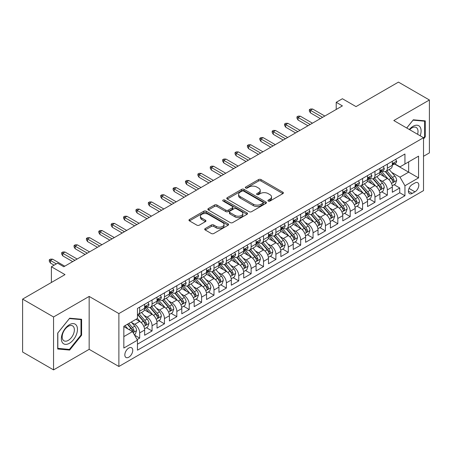 <?xml version="1.0" encoding="UTF-8"?>
<svg xmlns="http://www.w3.org/2000/svg" width="452" height="452" viewBox="0 0 452 452"><rect width="100%" height="100%" fill="white"/><g stroke="black" fill="none" stroke-linecap="round" stroke-linejoin="round"><path stroke-width="0.68" d="M268.262 201.067A1.203 0.695 0 0 0 269.963 201.067L282.879 193.614A1.718 0.994 0 0 0 283.381 192.908A1.718 0.994 0 0 0 282.879 192.207L261.002 179.574A1.718 0.994 0 0 0 258.567 179.574L245.656 187.032A1.203 0.695 0 0 0 245.3 187.523A1.203 0.695 0 0 0 245.656 188.015A1.203 0.695 0 0 0 247.357 188.015L249.029 187.049A5.503 3.175 0 0 1 256.804 187.049L258.629 188.105A5.503 3.175 0 0 1 260.239 190.348A5.503 3.175 0 0 1 258.629 192.592L256.956 193.558A1.203 0.695 0 0 0 256.606 194.049A1.203 0.695 0 0 0 256.956 194.541A1.203 0.695 0 0 0 258.663 194.541L260.329 193.575A5.503 3.175 0 0 1 268.109 193.575L269.934 194.631A5.503 3.175 0 0 1 271.545 196.874A5.503 3.175 0 0 1 269.934 199.123L268.262 200.083A1.203 0.695 0 0 0 267.912 200.575A1.203 0.695 0 0 0 268.262 201.067L268.262 200.083M128.792 357.193A5.605 3.237 120 0 0 132.453 352.255A5.605 3.237 120 0 0 131.588 347.769A5.605 3.237 120 0 0 128.792 348.046A5.605 3.237 120 0 0 125.131 352.984A5.605 3.237 120 0 0 125.989 357.476A5.605 3.237 120 0 0 128.792 357.193M205.208 228.559A1.718 0.994 0 0 0 204.705 229.26A1.718 0.994 0 0 0 205.208 229.966L211.344 233.509A1.718 0.994 0 0 0 213.779 233.509L228.119 225.226A1.718 0.994 0 0 0 228.622 224.525A1.718 0.994 0 0 0 228.119 223.825L206.242 211.191A1.718 0.994 0 0 0 203.807 211.191L189.467 219.474A1.718 0.994 0 0 0 188.964 220.175A1.718 0.994 0 0 0 189.467 220.875L196.88 225.158A1.718 0.994 0 0 0 199.309 225.158L205.451 221.616A1.718 0.994 0 0 0 205.954 220.909A1.718 0.994 0 0 0 205.451 220.209L201.773 218.084A4.599 2.655 0 0 1 200.428 216.209A4.599 2.655 0 0 1 203.264 213.756A4.599 2.655 0 0 1 208.276 214.333L222.678 222.65A4.599 2.655 0 0 1 224.028 224.525A4.599 2.655 0 0 1 221.186 226.977A4.599 2.655 0 0 1 216.175 226.401L213.779 225.017A1.718 0.994 0 0 0 211.344 225.017L205.208 228.559L205.208 229.966M423.518 156.29L429.4 152.895L429.4 99.988L398.444 82.111L356.029 106.604L342.407 98.739L336.215 102.31L342.407 105.887L63.777 266.753L57.585 263.177L51.392 266.753L51.392 282.483M53.556 316.976L53.556 369.889L89.163 349.328L89.163 296.422L53.556 316.976L22.6 299.105L65.015 274.618L51.392 266.753M89.163 296.422L118.882 313.581L423.518 137.702L423.518 190.608L118.882 366.487L118.882 313.581M429.4 99.988L393.799 120.543L423.518 137.702M249.148 211.683A1.718 0.994 0 0 0 251.578 211.683L265.923 203.4A1.718 0.994 0 0 0 266.426 202.699A1.718 0.994 0 0 0 265.923 201.999L244.046 189.365A1.718 0.994 0 0 0 241.611 189.365L227.271 197.648A1.718 0.994 0 0 0 226.763 198.349A1.718 0.994 0 0 0 227.271 199.049L249.148 211.683M223.554 201.326A1.203 0.695 0 0 1 224.78 201.496L224.78 200.066L247.024 212.909A1.718 0.994 0 0 1 247.526 213.615A1.718 0.994 0 0 1 247.024 214.316L232.678 222.593A1.718 0.994 0 0 1 230.249 222.593L208.366 209.965L208.366 208.558A1.718 0.994 0 0 0 207.863 209.259A1.718 0.994 0 0 0 208.366 209.965M208.366 208.558L214.508 205.016A1.718 0.994 0 0 1 216.937 205.016L225.808 210.14A1.718 0.994 0 0 0 228.243 210.14L232.311 207.79A1.718 0.994 0 0 0 232.82 207.084A1.718 0.994 0 0 0 232.311 206.383L223.073 201.05A1.203 0.695 0 0 1 222.723 200.558A1.203 0.695 0 0 1 223.463 199.92A1.203 0.695 0 0 1 224.78 200.066M53.556 369.889L22.6 352.012L22.6 299.105M137.114 339.588L139.685 338.107L134.549 335.141M131.622 322.513L134.736 324.304A7.006 4.045 60 0 1 139.685 332.887L144.64 330.028L144.64 335.248L152.07 330.954L146.437 327.706M144.007 315.36L147.115 317.157A7.006 4.045 60 0 1 152.07 325.739L157.025 322.875L157.025 328.096L164.455 323.807L158.821 320.553M156.392 308.213L159.499 310.01A7.006 4.045 60 0 1 164.455 318.587L169.41 315.728L169.41 320.948L176.839 316.654L171.201 313.406M168.777 301.06L171.884 302.857A7.006 4.045 60 0 1 176.839 311.439L181.789 308.58L181.789 313.795L189.218 309.507L183.585 306.253M181.156 293.913L184.269 295.71A7.006 4.045 60 0 1 189.218 304.286L194.174 301.427L194.174 306.648L201.603 302.36L195.97 299.105M193.541 286.766L196.648 288.557A7.006 4.045 60 0 1 201.603 297.139L206.558 294.28L206.558 299.495L213.988 295.207L208.355 291.952M205.926 279.613L209.033 281.41A7.006 4.045 60 0 1 213.988 289.986L218.943 287.127L218.943 292.348L226.373 288.06L220.734 284.805M218.31 272.466L221.418 274.262A7.006 4.045 60 0 1 226.373 282.839L231.322 279.98L231.322 285.201L238.758 280.907L233.119 277.658M230.695 265.313L233.803 267.109A7.006 4.045 60 0 1 238.758 275.692L243.707 272.827L243.707 278.048L251.137 273.759L245.504 270.505M243.074 258.165L246.187 259.962A7.006 4.045 60 0 1 251.137 268.539L256.092 265.68L256.092 270.901L263.522 266.612L257.889 263.358M255.459 251.018L258.567 252.809A7.006 4.045 60 0 1 263.522 261.392L268.477 258.533L268.477 263.748L275.906 259.459L270.273 256.205M267.844 243.865L270.951 245.662A7.006 4.045 60 0 1 275.906 254.239L280.861 251.38L280.861 256.6L288.291 252.312L282.653 249.058M280.229 236.718L283.336 238.509A7.006 4.045 60 0 1 288.291 247.091L293.241 244.233L293.241 249.453L300.67 245.159L295.037 241.91M292.608 229.565L295.721 231.362A7.006 4.045 60 0 1 300.67 239.944L305.625 237.08L305.625 242.3L313.055 238.012L307.422 234.757M304.993 222.418L308.106 224.215A7.006 4.045 60 0 1 313.055 232.791L318.01 229.932L318.01 235.153L325.44 230.865L319.807 227.61M317.377 215.271L320.485 217.062A7.006 4.045 60 0 1 325.44 225.644L330.395 222.785L330.395 228L337.825 223.712L332.192 220.457M329.762 208.118L332.87 209.914A7.006 4.045 60 0 1 337.825 218.491L342.774 215.632L342.774 220.853L350.21 216.564L344.571 213.31M342.147 200.97L345.255 202.762A7.006 4.045 60 0 1 350.21 211.344L355.159 208.485L355.159 213.706L362.589 209.412L356.956 206.163M354.526 193.818L357.639 195.614A7.006 4.045 60 0 1 362.589 204.197L367.544 201.332L367.544 206.553L374.974 202.264L369.34 199.01M366.911 186.67L370.018 188.467A7.006 4.045 60 0 1 374.974 197.044L379.929 194.185L379.929 199.405L387.358 195.111L387.358 189.897A7.006 4.045 -120 0 0 382.403 181.314L379.296 179.517M381.725 191.863L387.358 195.111M144.64 330.028A7.006 4.045 -120 0 0 139.685 321.445L135.973 319.304M157.025 322.875A7.006 4.045 -120 0 0 152.07 314.298L144.414 309.874M169.41 315.728A7.006 4.045 -120 0 0 164.455 307.145L156.793 302.727M181.789 308.58A7.006 4.045 -120 0 0 176.839 299.998L169.178 295.574M194.174 301.427A7.006 4.045 -120 0 0 189.218 292.851L181.563 288.427M206.558 294.28A7.006 4.045 -120 0 0 201.603 285.698L193.948 281.28M218.943 287.127A7.006 4.045 -120 0 0 213.988 278.551L206.332 274.127M231.322 279.98A7.006 4.045 -120 0 0 226.373 271.398L218.712 266.979M243.707 272.827A7.006 4.045 -120 0 0 238.758 264.25L231.096 259.827M256.092 265.68A7.006 4.045 -120 0 0 251.137 257.103L243.481 252.679M268.477 258.533A7.006 4.045 -120 0 0 263.522 249.95L255.866 245.532M280.861 251.38A7.006 4.045 -120 0 0 275.906 242.803L268.245 238.379M293.241 244.233A7.006 4.045 -120 0 0 288.291 235.65L280.63 231.232M305.625 237.08A7.006 4.045 -120 0 0 300.67 228.503L293.015 224.079M318.01 229.932A7.006 4.045 -120 0 0 313.055 221.35L305.399 216.932M330.395 222.785A7.006 4.045 -120 0 0 325.44 214.203L317.784 209.784M342.774 215.632A7.006 4.045 -120 0 0 337.825 207.056L330.163 202.632M355.159 208.485A7.006 4.045 -120 0 0 350.21 199.903L342.548 195.484M367.544 201.332A7.006 4.045 -120 0 0 362.589 192.755L354.933 188.331M379.929 194.185A7.006 4.045 -120 0 0 374.974 185.602L367.318 181.184M414.976 182.958L412.247 184.535A5.43 3.136 120 0 0 408.704 189.315A5.43 3.136 120 0 0 409.535 193.665A5.43 3.136 120 0 0 412.247 193.399L414.976 191.823A5.43 3.136 120 0 0 418.518 187.043A5.43 3.136 120 0 0 417.688 182.693A5.43 3.136 120 0 0 414.976 182.958M123.837 336.604L132.504 331.598L137.459 340.181L137.459 350.187L404.941 195.756L404.941 185.749L399.992 177.167L391.681 172.37M137.459 340.181L123.837 348.046L123.837 326.31L137.459 318.445L137.459 308.433L404.941 154.002L404.941 164.014L418.563 156.149L418.563 177.885L404.941 185.749M147.053 306.823L147.115 306.863A7.006 4.045 60 0 0 150.618 307.207L155.573 304.349A7.006 4.045 -120 0 0 157.025 301.139L157.025 297.139M159.437 299.676L159.499 299.71A7.006 4.045 60 0 0 163.002 300.06L167.958 297.201A7.006 4.045 -120 0 0 169.41 293.992L169.41 289.986M171.816 292.523L171.884 292.563A7.006 4.045 60 0 0 175.387 292.907L180.342 290.048A7.006 4.045 -120 0 0 181.789 286.845L181.789 282.839M184.201 285.376L184.269 285.415A7.006 4.045 60 0 0 187.772 285.76L192.721 282.901A7.006 4.045 -120 0 0 194.174 279.692L194.174 275.692M196.586 278.229L196.648 278.262A7.006 4.045 60 0 0 200.151 278.613L205.106 275.748A7.006 4.045 -120 0 0 206.558 272.545L206.558 268.539M208.971 271.076L209.033 271.115A7.006 4.045 60 0 0 212.536 271.46L217.491 268.601A7.006 4.045 -120 0 0 218.943 265.392L218.943 261.392M221.356 263.928L221.418 263.962A7.006 4.045 60 0 0 224.921 264.313L229.876 261.454A7.006 4.045 -120 0 0 231.322 258.245L231.322 254.239M233.735 256.776L233.803 256.815A7.006 4.045 60 0 0 237.306 257.16L242.255 254.301A7.006 4.045 -120 0 0 243.707 251.097L243.707 247.091M246.12 249.628L246.187 249.668A7.006 4.045 60 0 0 249.69 250.012L254.64 247.154A7.006 4.045 -120 0 0 256.092 243.944L256.092 239.944M258.504 242.475L258.567 242.515A7.006 4.045 60 0 0 262.07 242.86L267.025 240.001A7.006 4.045 -120 0 0 268.477 236.797L268.477 232.791M270.889 235.328L270.951 235.368A7.006 4.045 60 0 0 274.454 235.712L279.409 232.853A7.006 4.045 -120 0 0 280.861 229.644L280.861 225.644M283.268 228.181L283.336 228.215A7.006 4.045 60 0 0 286.839 228.565L291.794 225.706A7.006 4.045 -120 0 0 293.241 222.497L293.241 218.491M295.653 221.028L295.721 221.068A7.006 4.045 60 0 0 299.224 221.412L304.173 218.553A7.006 4.045 -120 0 0 305.625 215.35L305.625 211.344M308.038 213.881L308.106 213.915A7.006 4.045 60 0 0 311.603 214.265L316.558 211.406A7.006 4.045 -120 0 0 318.01 208.197L318.01 204.191M320.423 206.728L320.485 206.767A7.006 4.045 60 0 0 323.988 207.112L328.943 204.253A7.006 4.045 -120 0 0 330.395 201.05L330.395 197.044M332.808 199.581L332.87 199.62A7.006 4.045 60 0 0 336.373 199.965L341.328 197.106A7.006 4.045 -120 0 0 342.774 193.897L342.774 189.897M345.187 192.433L345.255 192.467A7.006 4.045 60 0 0 348.758 192.818L353.707 189.953A7.006 4.045 -120 0 0 355.159 186.749L355.159 182.744M357.572 185.28L357.639 185.32A7.006 4.045 60 0 0 361.142 185.665L366.092 182.806A7.006 4.045 -120 0 0 367.544 179.597L367.544 175.596M369.956 178.133L370.018 178.167A7.006 4.045 60 0 0 373.522 178.517L378.477 175.658A7.006 4.045 -120 0 0 379.929 172.449L379.929 168.443M137.459 344.181L399.743 192.755L399.743 187.964L392.313 192.253L392.313 187.038A7.006 4.045 -120 0 0 387.358 178.455L379.697 174.031M382.341 170.98L382.403 171.02A7.006 4.045 -120 0 0 385.906 171.364A7.006 4.045 -120 0 0 387.358 168.161L387.358 164.155M385.906 171.364L390.861 168.506A7.006 4.045 -120 0 0 392.313 165.302L392.313 161.296M139.685 307.145L139.685 311.151A7.006 4.045 60 0 1 138.239 314.36A7.006 4.045 60 0 1 137.459 314.643M138.239 314.36L143.188 311.496A7.006 4.045 -120 0 0 144.64 308.292L144.64 304.286M152.07 299.998L152.07 304.004A7.006 4.045 60 0 1 150.618 307.207M164.455 292.851L164.455 296.851A7.006 4.045 60 0 1 163.002 300.06M176.839 285.698L176.839 289.704A7.006 4.045 60 0 1 175.387 292.907M189.218 278.551L189.218 282.551A7.006 4.045 60 0 1 187.772 285.76M201.603 271.398L201.603 275.404A7.006 4.045 60 0 1 200.151 278.613M213.988 264.25L213.988 268.256A7.006 4.045 60 0 1 212.536 271.46M226.373 257.098L226.373 261.103A7.006 4.045 60 0 1 224.921 264.313M238.758 249.95L238.758 253.956A7.006 4.045 60 0 1 237.306 257.16M251.137 242.803L251.137 246.803A7.006 4.045 60 0 1 249.69 250.012M263.522 235.65L263.522 239.656A7.006 4.045 60 0 1 262.07 242.86M275.906 228.503L275.906 232.503A7.006 4.045 60 0 1 274.454 235.712M288.291 221.35L288.291 225.356A7.006 4.045 60 0 1 286.839 228.565M300.67 214.203L300.67 218.209A7.006 4.045 60 0 1 299.224 221.412M313.055 207.056L313.055 211.056A7.006 4.045 60 0 1 311.603 214.265M325.44 199.903L325.44 203.908A7.006 4.045 60 0 1 323.988 207.112M337.825 192.755L337.825 196.756A7.006 4.045 60 0 1 336.373 199.965M350.21 185.602L350.21 189.608A7.006 4.045 60 0 1 348.758 192.818M362.589 178.455L362.589 182.461A7.006 4.045 60 0 1 361.142 185.665M374.974 171.308L374.974 175.308A7.006 4.045 60 0 1 373.522 178.517M374.974 197.044L374.974 202.264M362.589 204.197L362.589 209.412M350.21 211.344L350.21 216.564M337.825 218.491L337.825 223.712M325.44 225.644L325.44 230.865M313.055 232.791L313.055 238.012M300.67 239.944L300.67 245.159M288.291 247.091L288.291 252.312M275.906 254.239L275.906 259.459M263.522 261.392L263.522 266.612M251.137 268.539L251.137 273.759M238.758 275.692L238.758 280.907M226.373 282.839L226.373 288.06M213.988 289.986L213.988 295.207M201.603 297.139L201.603 302.36M189.218 304.286L189.218 309.507M176.839 311.439L176.839 316.654M164.455 318.587L164.455 323.807M152.07 325.739L152.07 330.954M139.685 332.887L139.685 338.107M132.504 331.598L123.837 326.593M399.992 177.167L408.659 172.161L408.659 161.867L418.563 156.149M394.477 163.974L418.563 177.885M394.72 163.833L399.992 166.873L404.941 164.014M89.163 349.328L118.882 366.487M336.215 102.31L336.215 109.463M394.104 184.71L399.743 187.964M399.743 192.755L404.941 195.756M423.518 138.962L425.253 136.803L425.253 120.87L413.303 119.803L406.71 128.001M57.709 349.006L69.659 350.068L81.609 335.203L81.609 319.27L69.659 318.202L57.709 333.067L57.709 349.006M424.631 136.447L425.253 136.803M80.987 334.847L81.609 335.203M68.393 349.339L69.659 350.068M268.742 201.236L269.934 200.552A5.503 3.175 0 0 0 271.545 198.304L271.545 196.874M260.239 190.348L260.239 191.778A5.503 3.175 0 0 1 258.629 194.027L257.437 194.71M282.879 192.207L282.879 193.614L261.002 181.009A1.718 0.994 0 0 0 258.567 181.009L246.137 188.185M265.9 203.417L244.046 190.795A1.718 0.994 0 0 0 241.611 190.795L227.294 199.066M262.883 203.191A1.203 0.695 0 0 0 263.239 202.699A1.203 0.695 0 0 0 262.883 202.208L243.679 191.123A1.203 0.695 0 0 0 241.978 191.123L240.215 192.14A5.503 3.175 0 0 0 238.605 194.383A5.503 3.175 0 0 0 240.215 196.631L253.34 204.208A5.503 3.175 0 0 0 261.12 204.208L262.883 203.191L262.883 204.62A1.203 0.695 0 0 0 263.239 204.129L263.239 202.699M238.605 194.383L238.605 195.812A5.503 3.175 0 0 0 240.215 198.061L240.215 196.631M262.883 204.62L261.12 205.637A5.503 3.175 0 0 1 253.34 205.637L240.215 198.061M208.389 209.977L214.508 206.445L214.508 205.016M232.82 207.084L232.82 208.513A1.718 0.994 0 0 1 232.311 209.219L228.243 211.57A1.718 0.994 0 0 1 225.808 211.57L216.937 206.445A1.718 0.994 0 0 0 214.508 206.445M224.78 201.496L247.001 214.327M235.017 215.457A4.599 2.655 0 0 0 240.029 216.028A4.599 2.655 0 0 0 242.865 213.576A4.599 2.655 0 0 0 241.521 211.7L236.447 208.773A1.718 0.994 0 0 0 234.017 208.773L229.944 211.124A1.718 0.994 0 0 0 229.441 211.824A1.718 0.994 0 0 0 229.944 212.525L235.017 215.457L235.017 216.887A4.599 2.655 0 0 0 240.029 217.463A4.599 2.655 0 0 0 242.865 215.005L242.865 213.576M229.441 211.824L229.441 213.254A1.718 0.994 0 0 0 229.944 213.954L229.944 212.525M235.017 216.887L229.944 213.954M224.028 224.525L224.028 225.955A4.599 2.655 0 0 1 221.186 228.407A4.599 2.655 0 0 1 216.175 227.831L213.779 226.446A1.718 0.994 0 0 0 211.344 226.446L205.231 229.978M200.428 216.209L200.428 217.638A4.599 2.655 0 0 0 201.773 219.514L201.773 218.084M205.428 221.627L201.773 219.514M228.096 225.243L206.242 212.621A1.718 0.994 0 0 0 203.807 212.621L189.49 220.887M392.206 185.806L395.41 183.958L396.647 180.388A4.639 2.678 -120 0 0 394.839 176.026L389.178 169.477M388.048 178.907L381.578 171.421M384.364 176.726L380.612 172.381A11.119 6.418 -120 0 0 380.268 171.997M385.273 171.619L390.997 178.246A4.639 2.678 60 0 1 392.652 181.444L392.991 181.992L393.619 181.902L394.138 180.585A4.639 2.678 -120 0 0 392.483 177.387L386.827 170.833M385.612 171.511L391.76 178.63A2.362 1.367 60 0 1 392.359 179.557L394.138 180.585M395.59 159.403L396.647 161.223A4.639 2.678 60 0 1 395.686 163.279L393.33 164.635A4.639 2.678 -120 0 0 394.138 163.567L394.042 163.155M392.466 164.856L392.483 164.856A4.639 2.678 -120 0 0 393.33 164.635M393.539 163.223L394.138 163.567C393.85 162.867 393.353 163.155 392.652 164.426A4.639 2.678 60 0 1 392.313 165.087M322.592 117.328L310.456 110.322L310.456 112.893L309.343 111.107L309.343 109.678L310.456 110.322L312.682 109.034L324.818 116.04M310.456 112.893L320.361 118.61M309.343 109.678L310.58 108.96L312.682 109.034M420.185 135.781A11.385 6.571 120 0 0 413.055 126.3A11.385 6.571 120 0 0 409.326 129.509M417.586 134.278A8.616 4.978 120 0 0 416.236 127.475A8.616 4.978 120 0 0 411.925 127.905A8.616 4.978 120 0 0 409.67 129.707M406.738 128.012L413.055 120.153L424.631 121.187L424.631 136.628L423.518 138.013M423.863 120.746L424.631 121.187M76.382 334.616A11.385 6.571 120 0 0 73.433 323.621A11.385 6.571 120 0 0 62.438 333.373A11.385 6.571 120 0 0 65.387 344.367A11.385 6.571 120 0 0 76.382 334.616M73.557 333.813A8.616 4.978 120 0 0 72.591 325.881A8.616 4.978 120 0 0 63.003 332.87A8.616 4.978 120 0 0 63.969 340.808A8.616 4.978 120 0 0 73.557 333.813M57.833 348.396L57.833 332.96L69.41 318.558L80.987 319.592L80.987 335.028L69.41 349.43L57.709 348.328M80.219 319.146L80.987 319.592M379.821 192.959L383.025 191.111L384.262 187.535A4.639 2.678 -120 0 0 382.454 183.179L376.798 176.625M375.663 186.06L369.194 178.568M371.985 183.879L368.227 179.534A11.119 6.418 -120 0 0 367.883 179.145M372.894 178.766L378.618 185.393A4.639 2.678 60 0 1 380.268 188.591L380.607 189.139L381.234 189.055L381.754 187.733A4.639 2.678 -120 0 0 380.104 184.535L374.442 177.986M373.228 178.659L379.381 185.778A2.362 1.367 60 0 1 379.974 186.704L381.754 187.733M367.442 200.106L370.64 198.258L371.877 194.682A4.639 2.678 -120 0 0 370.069 190.326L364.414 183.778M363.278 193.207L356.814 185.721M359.6 191.026L355.848 186.682A11.119 6.418 -120 0 0 355.504 186.297M360.51 185.919L366.233 192.541A4.639 2.678 60 0 1 367.888 195.739L368.222 196.292L368.849 196.202L369.374 194.88A4.639 2.678 -120 0 0 367.719 191.688L362.058 185.134M360.843 185.812L366.996 192.931A2.362 1.367 60 0 1 367.589 193.851L369.374 194.88M355.057 207.259L358.255 205.411L359.493 201.835A4.639 2.678 -120 0 0 357.685 197.479L352.029 190.925M350.893 200.355L344.43 192.868M347.215 198.179L343.463 193.829A11.119 6.418 -120 0 0 343.119 193.445M348.125 193.066L353.848 199.694A4.639 2.678 60 0 1 355.504 202.892L355.843 203.44L356.47 203.349L356.99 202.033A4.639 2.678 -120 0 0 355.334 198.835L349.678 192.286M348.464 192.959L354.611 200.078A2.362 1.367 60 0 1 355.204 201.004L356.99 202.033M342.672 214.406L345.87 212.559L347.113 208.982A4.639 2.678 -120 0 0 345.305 204.626L339.644 198.078M338.514 207.508L332.045 200.021M334.83 205.327L331.079 200.982A11.119 6.418 -120 0 0 330.734 200.592M335.74 200.219L341.463 206.841A4.639 2.678 60 0 1 343.119 210.039L343.458 210.592L344.085 210.502L344.605 209.18A4.639 2.678 -120 0 0 342.949 205.982L337.294 199.434M336.079 200.106L342.226 207.231A2.362 1.367 60 0 1 342.825 208.152L344.605 209.18M383.211 166.551L384.262 168.376A4.639 2.678 60 0 1 383.302 170.427L380.946 171.788A4.639 2.678 -120 0 0 381.754 170.715L381.657 170.302M380.081 172.003L380.104 172.003A4.639 2.678 -120 0 0 380.946 171.788M381.155 170.37L381.754 170.715C381.465 170.02 380.968 170.302 380.268 171.574A4.639 2.678 60 0 1 379.929 172.235M310.208 124.475L298.071 117.469L298.071 120.046L296.958 118.254L296.958 116.825L298.071 117.469L300.303 116.181L312.439 123.187M298.071 120.046L307.981 125.763M296.958 116.825L298.196 116.113L300.303 116.181M370.826 173.698L371.877 175.523A4.639 2.678 60 0 1 370.917 177.579L368.566 178.935A4.639 2.678 -120 0 0 369.374 177.868L369.273 177.455M367.696 179.15L367.719 179.15A4.639 2.678 -120 0 0 368.566 178.935M368.775 177.523L369.374 177.868C369.081 177.167 368.583 177.455 367.888 178.726A4.639 2.678 60 0 1 367.544 179.382M297.823 131.622L285.687 124.616L285.687 127.193L284.574 125.407L284.574 123.978L285.687 124.616L287.918 123.334L300.055 130.34M285.687 127.193L295.597 132.911M284.574 123.978L285.811 123.26L287.918 123.334M358.442 180.851L359.493 182.676A4.639 2.678 60 0 1 358.532 184.727L356.182 186.083A4.639 2.678 -120 0 0 356.99 185.015L356.894 184.602M355.317 186.303L355.334 186.303A4.639 2.678 -120 0 0 356.182 186.083M356.391 184.67L356.99 185.015C356.696 184.314 356.204 184.602 355.504 185.874A4.639 2.678 60 0 1 355.159 186.535M285.444 138.775L273.307 131.769L273.307 134.34L272.189 132.555L272.189 131.125L273.307 131.769L275.534 130.481L287.67 137.487M273.307 134.34L283.212 140.063M272.189 131.125L273.432 130.408L275.534 130.481M346.057 187.998L347.113 189.823A4.639 2.678 60 0 1 346.147 191.874L343.797 193.236A4.639 2.678 -120 0 0 344.605 192.168L344.509 191.755M342.932 193.45L342.949 193.45A4.639 2.678 -120 0 0 343.797 193.236M344.006 191.817L344.605 192.168C344.311 191.467 343.819 191.75 343.119 193.021A4.639 2.678 60 0 1 342.774 193.682M273.059 145.923L260.923 138.917L260.923 141.493L259.81 139.702L259.81 138.272L260.923 138.917L263.149 137.628L275.285 144.64M260.923 141.493L270.827 147.211M259.81 138.272L261.047 137.561L263.149 137.628M330.288 221.553L333.491 219.706L334.729 216.135A4.639 2.678 -120 0 0 332.921 211.773L327.259 205.225M326.129 214.655L319.66 207.169M322.445 212.474L318.694 208.129A11.119 6.418 -120 0 0 318.349 207.745M323.361 207.366L329.079 213.994A4.639 2.678 60 0 1 330.734 217.192L331.073 217.74L331.7 217.649L332.22 216.333A4.639 2.678 -120 0 0 330.565 213.135L324.909 206.581M323.694 207.259L329.841 214.378A2.362 1.367 60 0 1 330.44 215.305L332.22 216.333M333.678 195.151L334.729 196.97A4.639 2.678 60 0 1 333.768 199.027L331.412 200.383A4.639 2.678 -120 0 0 332.22 199.315L332.124 198.903M330.548 200.603L330.565 200.603A4.639 2.678 -120 0 0 331.412 200.383M331.621 198.97L332.22 199.315C331.932 198.614 331.435 198.903 330.734 200.174A4.639 2.678 60 0 1 330.395 200.835M260.674 153.075L248.538 146.069L248.538 148.64L247.425 146.855L247.425 145.425L248.538 146.069L250.77 144.781L262.9 151.787M248.538 148.64L258.442 154.364M247.425 145.425L248.662 144.708L250.77 144.781M317.909 228.706L321.106 226.859L322.344 223.282A4.639 2.678 -120 0 0 320.536 218.926L314.88 212.372M313.744 221.808L307.275 214.316M310.066 219.627L306.309 215.282A11.119 6.418 -120 0 0 305.964 214.892M310.976 214.514L316.699 221.141A4.639 2.678 60 0 1 318.355 224.339L318.688 224.887L319.315 224.802L319.841 223.48A4.639 2.678 -120 0 0 318.185 220.282L312.524 213.734M311.309 214.406L317.462 221.525A2.362 1.367 60 0 1 318.055 222.452L319.841 223.48M305.524 235.854L308.722 234.006L309.959 230.435A4.639 2.678 -120 0 0 308.151 226.073L302.495 219.525M301.36 228.955L294.896 221.469M297.682 226.774L293.93 222.429A11.119 6.418 -120 0 0 293.585 222.045M298.591 221.666L304.315 228.294A4.639 2.678 60 0 1 305.97 231.486L306.303 232.04L306.931 231.949L307.456 230.633A4.639 2.678 -120 0 0 305.801 227.435L300.139 220.881M298.93 221.559L305.077 228.678A2.362 1.367 60 0 1 305.671 229.599L307.456 230.633M293.139 243.006L296.337 241.159L297.574 237.582A4.639 2.678 -120 0 0 295.772 233.226L290.111 226.672M288.975 236.102L282.511 228.616M285.297 233.927L281.545 229.582A11.119 6.418 -120 0 0 281.2 229.192M286.206 228.814L291.93 235.441A4.639 2.678 60 0 1 293.585 238.639L293.924 239.187L294.551 239.102L295.071 237.78A4.639 2.678 -120 0 0 293.416 234.582L287.76 228.034M286.545 228.706L292.693 235.825A2.362 1.367 60 0 1 293.291 236.752L295.071 237.78M280.754 250.154L283.958 248.306L285.195 244.73A4.639 2.678 -120 0 0 283.387 240.374L277.726 233.825M276.596 243.255L270.126 235.769M272.912 241.074L269.16 236.729A11.119 6.418 -120 0 0 268.816 236.339M273.822 235.967L279.545 242.588A4.639 2.678 60 0 1 281.2 245.786L281.539 246.34L282.167 246.25L282.686 244.927A4.639 2.678 -120 0 0 281.031 241.735L275.375 235.181M274.161 235.854L280.308 242.978A2.362 1.367 60 0 1 280.907 243.899L282.686 244.927M268.369 257.307L271.573 255.459L272.81 251.883A4.639 2.678 -120 0 0 271.002 247.526L265.347 240.972M264.211 250.402L257.742 242.916M260.533 248.221L256.776 243.877A11.119 6.418 -120 0 0 256.431 243.492M261.442 243.114L267.166 249.741A4.639 2.678 60 0 1 268.816 252.939L269.155 253.487L269.782 253.397L270.302 252.08A4.639 2.678 -120 0 0 268.652 248.882L262.991 242.334M261.776 243.006L267.929 250.125A2.362 1.367 60 0 1 268.522 251.052L270.302 252.08M321.293 202.298L322.344 204.123A4.639 2.678 60 0 1 321.383 206.174L319.027 207.536A4.639 2.678 -120 0 0 319.841 206.462L319.739 206.055M318.163 207.75L318.185 207.75A4.639 2.678 -120 0 0 319.027 207.536M319.236 206.118L319.841 206.462C319.547 205.767 319.05 206.05 318.355 207.321A4.639 2.678 60 0 1 318.01 207.982M248.289 160.223L236.153 153.217L236.153 155.793L235.04 154.002L235.04 152.573L236.153 153.217L238.385 151.928L250.521 158.934M236.153 155.793L246.063 161.511M235.04 152.573L236.277 151.861L238.385 151.928M308.908 209.451L309.959 211.27A4.639 2.678 60 0 1 308.998 213.327L306.648 214.683A4.639 2.678 -120 0 0 307.456 213.615L307.354 213.203M305.784 214.903L305.801 214.903A4.639 2.678 -120 0 0 306.648 214.683M306.857 213.271L307.456 213.615C307.162 212.915 306.665 213.203 305.97 214.474A4.639 2.678 60 0 1 305.625 215.135M235.904 167.376L223.768 160.364L223.768 162.94L222.655 161.155L222.655 159.725L223.768 160.364L226 159.081L238.136 166.087M223.768 162.94L233.678 168.658M222.655 159.725L223.893 159.008L226 159.081M296.523 216.598L297.574 218.423A4.639 2.678 60 0 1 296.614 220.474L294.263 221.83A4.639 2.678 -120 0 0 295.071 220.762L294.975 220.35M293.399 222.051L293.416 222.051A4.639 2.678 -120 0 0 294.263 221.83M294.472 220.418L295.071 220.762C294.777 220.062 294.286 220.35 293.585 221.621A4.639 2.678 60 0 1 293.241 222.282M223.525 174.523L211.389 167.517L211.389 170.088L210.27 168.302L210.27 166.873L211.389 167.517L213.615 166.229L225.751 173.235M211.389 170.088L221.294 175.811M210.27 166.873L211.513 166.155L213.615 166.229M284.138 223.746L285.195 225.571A4.639 2.678 60 0 1 284.235 227.622L281.878 228.983A4.639 2.678 -120 0 0 282.686 227.915L282.59 227.503M281.014 229.198L281.031 229.198A4.639 2.678 -120 0 0 281.878 228.983M282.088 227.565L282.686 227.915C282.398 227.215 281.901 227.503 281.2 228.768A4.639 2.678 60 0 1 280.861 229.43M211.14 181.67L199.004 174.664L199.004 177.24L197.891 175.449L197.891 174.02L199.004 174.664L201.23 173.382L213.367 180.388M199.004 177.24L208.909 182.958M197.891 174.02L199.129 173.308L201.23 173.382M271.759 230.899L272.81 232.718A4.639 2.678 60 0 1 271.85 234.774L269.494 236.13A4.639 2.678 -120 0 0 270.302 235.063L270.206 234.65M268.629 236.351L268.652 236.351A4.639 2.678 -120 0 0 269.494 236.13M269.703 234.718L270.302 235.063C270.013 234.362 269.516 234.65 268.816 235.921A4.639 2.678 60 0 1 268.477 236.582M198.756 188.823L186.619 181.817L186.619 184.388L185.506 182.602L185.506 181.173L186.619 181.817L188.851 180.529L200.987 187.535M186.619 184.388L196.53 190.111M185.506 181.173L186.744 180.455L188.851 180.529M255.99 264.454L259.188 262.606L260.425 259.03A4.639 2.678 -120 0 0 258.617 254.674L252.962 248.12M251.826 257.555L245.363 250.069M248.148 255.374L244.396 251.029A11.119 6.418 -120 0 0 244.052 250.64M249.058 250.261L254.781 256.889A4.639 2.678 60 0 1 256.437 260.086L256.77 260.635L257.397 260.55L257.922 259.228A4.639 2.678 -120 0 0 256.267 256.03L250.606 249.481M249.391 250.154L255.544 257.273A2.362 1.367 60 0 1 256.137 258.199L257.922 259.228M259.375 238.046L260.425 239.871A4.639 2.678 60 0 1 259.465 241.922L257.115 243.283A4.639 2.678 -120 0 0 257.922 242.21L257.821 241.803M256.244 243.498L256.267 243.498A4.639 2.678 -120 0 0 257.115 243.283M257.324 241.865L257.922 242.21C257.629 241.515 257.132 241.797 256.437 243.069A4.639 2.678 60 0 1 256.092 243.73M186.371 195.97L174.235 188.964L174.235 191.541L173.122 189.75L173.122 188.32L174.235 188.964L176.466 187.676L188.603 194.682M174.235 191.541L184.145 197.258M173.122 188.32L174.359 187.608L176.466 187.676M243.605 271.601L246.803 269.754L248.041 266.183A4.639 2.678 -120 0 0 246.233 261.821L240.577 255.273M239.441 264.702L232.978 257.216M235.763 262.522L232.012 258.177A11.119 6.418 -120 0 0 231.667 257.793M236.673 257.414L242.396 264.041A4.639 2.678 60 0 1 244.052 267.234L244.391 267.787L245.018 267.697L245.538 266.381A4.639 2.678 -120 0 0 243.882 263.183L238.227 256.629M237.012 257.307L243.159 264.426A2.362 1.367 60 0 1 243.752 265.352L245.538 266.381M246.99 245.199L248.041 247.018A4.639 2.678 60 0 1 247.08 249.075L244.73 250.431A4.639 2.678 -120 0 0 245.538 249.363L245.442 248.95M243.865 250.651L243.882 250.651A4.639 2.678 -120 0 0 244.73 250.431M244.939 249.018L245.538 249.363C245.244 248.662 244.747 248.95 244.052 250.222A4.639 2.678 60 0 1 243.707 250.883M173.986 203.123L161.856 196.117L161.856 198.688L160.737 196.902L160.737 195.473L161.856 196.117L164.082 194.829L176.218 201.835M161.856 198.688L171.76 204.406M160.737 195.473L161.974 194.755L164.082 194.829M231.221 278.754L234.418 276.906L235.656 273.33A4.639 2.678 -120 0 0 233.853 268.974L228.192 262.42M227.062 271.855L220.593 264.363M223.378 269.674L219.627 265.33A11.119 6.418 -120 0 0 219.282 264.94M224.288 264.561L230.011 271.189A4.639 2.678 60 0 1 231.667 274.387L232.006 274.935L232.633 274.85L233.153 273.528A4.639 2.678 -120 0 0 231.497 270.33L225.842 263.782M224.627 264.454L230.774 271.573A2.362 1.367 60 0 1 231.373 272.499L233.153 273.528M234.605 252.346L235.656 254.171A4.639 2.678 60 0 1 234.695 256.222L232.345 257.583A4.639 2.678 -120 0 0 233.153 256.51L233.057 256.098M231.48 257.798L231.497 257.798A4.639 2.678 -120 0 0 232.345 257.583M232.554 256.165L233.153 256.51C232.859 255.815 232.368 256.098 231.667 257.369A4.639 2.678 60 0 1 231.322 258.03M161.607 210.27L149.471 203.264L149.471 205.841L148.358 204.05L148.358 202.62L149.471 203.264L151.697 201.976L163.833 208.982M149.471 205.841L159.375 211.559M148.358 202.62L149.595 201.908L151.697 201.976M218.836 285.901L222.039 284.054L223.277 280.477A4.639 2.678 -120 0 0 221.469 276.121L215.807 269.573M214.677 279.003L208.208 271.516M210.994 276.822L207.242 272.477A11.119 6.418 -120 0 0 206.897 272.087M211.903 271.714L217.627 278.336A4.639 2.678 60 0 1 219.282 281.534L219.621 282.088L220.248 281.997L220.768 280.675A4.639 2.678 -120 0 0 219.113 277.483L213.457 270.929M212.242 271.607L218.389 278.726A2.362 1.367 60 0 1 218.988 279.647L220.768 280.675M222.22 259.493L223.277 261.318A4.639 2.678 60 0 1 222.316 263.369L219.96 264.731A4.639 2.678 -120 0 0 220.768 263.663L220.672 263.25M219.096 264.945L219.113 264.945A4.639 2.678 -120 0 0 219.96 264.731M220.169 263.313L220.768 263.663C220.48 262.962 219.983 263.25 219.282 264.522A4.639 2.678 60 0 1 218.943 265.177M149.222 217.418L137.086 210.412L137.086 212.988L135.973 211.203L135.973 209.768L137.086 210.412L139.318 209.129L151.448 216.135M137.086 212.988L146.99 218.706M135.973 209.768L137.21 209.056L139.318 209.129M206.451 293.054L209.655 291.207L210.892 287.63A4.639 2.678 -120 0 0 209.084 283.274L203.428 276.72M202.293 286.15L195.823 278.664M198.614 283.969L194.857 279.624A11.119 6.418 -120 0 0 194.513 279.24M199.524 278.861L205.248 285.489A4.639 2.678 60 0 1 206.897 288.687L207.236 289.235L207.863 289.144L208.383 287.828A4.639 2.678 -120 0 0 206.733 284.63L201.072 278.082M199.857 278.754L206.01 285.873A2.362 1.367 60 0 1 206.604 286.8L208.383 287.828M209.841 266.646L210.892 268.465A4.639 2.678 60 0 1 209.931 270.522L207.575 271.878A4.639 2.678 -120 0 0 208.383 270.81L208.287 270.398M206.711 272.098L206.733 272.098A4.639 2.678 -120 0 0 207.575 271.878M207.784 270.465L208.383 270.81C208.095 270.11 207.598 270.398 206.897 271.669A4.639 2.678 60 0 1 206.558 272.33M136.837 224.571L124.701 217.565L124.701 220.135L123.588 218.35L123.588 216.92L124.701 217.565L126.933 216.276L139.069 223.282M124.701 220.135L134.611 225.859M123.588 216.92L124.825 216.203L126.933 216.276M194.072 300.201L197.27 298.354L198.507 294.777A4.639 2.678 -120 0 0 196.699 290.421L191.043 283.873M189.908 293.303L183.444 285.817M186.23 291.122L182.478 286.777A11.119 6.418 -120 0 0 182.133 286.387M187.139 286.014L192.863 292.636A4.639 2.678 60 0 1 194.518 295.834L194.852 296.382L195.479 296.297L196.004 294.975A4.639 2.678 -120 0 0 194.349 291.777L188.687 285.229M187.473 285.901L193.625 293.026A2.362 1.367 60 0 1 194.219 293.947L196.004 294.975M197.456 273.793L198.507 275.618A4.639 2.678 60 0 1 197.547 277.669L195.196 279.031A4.639 2.678 -120 0 0 196.004 277.963L195.902 277.551M194.332 279.246L194.349 279.246A4.639 2.678 -120 0 0 195.196 279.031M195.405 277.613L196.004 277.963C195.71 277.262 195.213 277.545 194.518 278.816A4.639 2.678 60 0 1 194.174 279.477M124.453 231.718L112.316 224.712L112.316 227.288L111.203 225.497L111.203 224.068L112.316 224.712L114.548 223.424L126.684 230.435M112.316 227.288L122.226 233.006M111.203 224.068L112.441 223.356L114.548 223.424M181.687 307.349L184.885 305.501L186.122 301.93A4.639 2.678 -120 0 0 184.32 297.569L178.659 291.02M177.523 300.45L171.059 292.964M173.845 298.269L170.093 293.924A11.119 6.418 -120 0 0 169.749 293.54M174.754 293.162L180.478 299.789A4.639 2.678 60 0 1 182.133 302.987L182.472 303.535L183.1 303.445L183.619 302.128A4.639 2.678 -120 0 0 181.964 298.93L176.308 292.376M175.093 293.054L181.241 300.173A2.362 1.367 60 0 1 181.84 301.1L183.619 302.128M169.302 314.502L172.506 312.654L173.743 309.078A4.639 2.678 -120 0 0 171.935 304.721L166.274 298.167M165.144 307.603L158.675 300.111M161.46 305.422L157.708 301.077A11.119 6.418 -120 0 0 157.364 300.687M162.37 300.309L168.093 306.936A4.639 2.678 60 0 1 169.749 310.134L170.088 310.682L170.715 310.597L171.235 309.275A4.639 2.678 -120 0 0 169.579 306.077L163.923 299.529M162.709 300.201L168.856 307.32A2.362 1.367 60 0 1 169.455 308.247L171.235 309.275M156.917 321.649L160.121 319.801L161.358 316.225A4.639 2.678 -120 0 0 159.55 311.869L153.895 305.32M152.759 314.75L146.29 307.264M149.081 312.569L145.324 308.224A11.119 6.418 -120 0 0 144.979 307.84M149.991 307.462L155.708 314.089A4.639 2.678 60 0 1 157.364 317.281L157.703 317.835L158.33 317.745L158.85 316.428A4.639 2.678 -120 0 0 157.2 313.23L151.539 306.676M150.324 307.354L156.477 314.473A2.362 1.367 60 0 1 157.07 315.394L158.85 316.428M144.538 328.802L147.736 326.954L148.974 323.378A4.639 2.678 -120 0 0 147.166 319.022L141.51 312.468M140.374 321.897L137.414 318.468M136.696 319.722L136.216 319.163M137.606 314.609L143.329 321.236A4.639 2.678 60 0 1 144.985 324.434L145.318 324.982L145.945 324.898L146.471 323.575A4.639 2.678 -120 0 0 144.815 320.378L139.154 313.829M137.939 314.502L144.092 321.621A2.362 1.367 60 0 1 144.685 322.547L146.471 323.575M134.3 334.712L135.351 334.101L136.589 330.525A4.639 2.678 -120 0 0 134.781 326.169L131.221 322.044M127.893 328.937L125.029 325.621M124.311 326.869L123.837 326.321M127.379 324.259L130.944 328.384A4.639 2.678 60 0 1 132.6 331.582L132.939 332.135L133.566 332.045L134.086 330.723A4.639 2.678 -120 0 0 132.43 327.525L128.865 323.406M127.667 324.095L131.707 328.773A2.362 1.367 60 0 1 132.3 329.694L134.086 330.723M185.071 280.946L186.122 282.766A4.639 2.678 60 0 1 185.162 284.822L182.811 286.178A4.639 2.678 -120 0 0 183.619 285.11L183.523 284.698M181.947 286.398L181.964 286.398A4.639 2.678 -120 0 0 182.811 286.178M183.02 284.766L183.619 285.11C183.326 284.41 182.834 284.698 182.133 285.969A4.639 2.678 60 0 1 181.789 286.63M112.073 238.871L99.937 231.865L99.937 234.435L98.819 232.65L98.819 231.221L99.937 231.865L102.163 230.576L114.299 237.582M99.937 234.435L109.842 240.153M98.819 231.221L100.061 230.503L102.163 230.576M172.687 288.093L173.743 289.918A4.639 2.678 60 0 1 172.783 291.969L170.427 293.331A4.639 2.678 -120 0 0 171.235 292.258L171.138 291.845M169.562 293.546L169.579 293.546A4.639 2.678 -120 0 0 170.427 293.331M170.636 291.913L171.235 292.258C170.941 291.563 170.449 291.845 169.749 293.116A4.639 2.678 60 0 1 169.41 293.777M99.689 246.018L87.552 239.012L87.552 241.588L86.439 239.797L86.439 238.368L87.552 239.012L89.778 237.724L101.915 244.73M87.552 241.588L97.457 247.306M86.439 238.368L87.677 237.656L89.778 237.724M160.307 295.241L161.358 297.066A4.639 2.678 60 0 1 160.398 299.122L158.042 300.478A4.639 2.678 -120 0 0 158.85 299.41L158.754 298.998M157.177 300.693L157.2 300.693A4.639 2.678 -120 0 0 158.042 300.478M158.251 299.066L158.85 299.41C158.562 298.71 158.064 298.998 157.364 300.269A4.639 2.678 60 0 1 157.025 300.93M87.304 253.171L75.168 246.159L75.168 248.736L74.055 246.95L74.055 245.521L75.168 246.159L77.399 244.877L89.536 251.883M75.168 248.736L85.078 254.453M74.055 245.521L75.292 244.803L77.399 244.877M147.923 302.394L148.974 304.219A4.639 2.678 60 0 1 148.013 306.27L145.663 307.626A4.639 2.678 -120 0 0 146.471 306.558L146.369 306.145M144.793 307.846L144.815 307.846A4.639 2.678 -120 0 0 145.663 307.626M145.872 306.213L146.471 306.558C146.177 305.857 145.68 306.145 144.985 307.416A4.639 2.678 60 0 1 144.64 308.078M74.919 260.318L62.783 253.312L62.783 255.883L61.67 254.097L61.67 252.668L62.783 253.312L65.015 252.024L77.151 259.03M62.783 255.883L72.693 261.606M61.67 252.668L62.907 251.95L65.015 252.024M56.347 263.895L50.404 260.459L50.404 263.036L49.285 261.245L49.285 259.815L50.404 260.459L52.63 259.171L64.766 266.183M50.404 263.036L54.116 265.177M49.285 259.815L50.522 259.103L52.63 259.171M134.736 324.304L139.685 321.445M147.115 317.157L152.07 314.298M159.499 310.01L164.455 307.145M171.884 302.857L176.839 299.998M184.269 295.71L189.218 292.851M196.648 288.557L201.603 285.698M209.033 281.41L213.988 278.551M221.418 274.262L226.373 271.398M233.803 267.109L238.758 264.25M246.187 259.962L251.137 257.103M258.567 252.809L263.522 249.95M270.951 245.662L275.906 242.803M283.336 238.509L288.291 235.65M295.721 231.362L300.67 228.503M308.106 224.215L313.055 221.35M320.485 217.062L325.44 214.203M332.87 209.914L337.825 207.056M345.255 202.762L350.21 199.903M357.639 195.614L362.589 192.755M370.018 188.467L374.974 185.602M382.403 181.314L387.358 178.455M387.358 168.161L392.313 165.302M139.685 311.151L144.64 308.292M152.07 304.004L157.025 301.139M164.455 296.851L169.41 293.992M176.839 289.704L181.789 286.845M189.218 282.551L194.174 279.692M201.603 275.404L206.558 272.545M213.988 268.256L218.943 265.392M226.373 261.103L231.322 258.245M238.758 253.956L243.707 251.097M251.137 246.803L256.092 243.944M263.522 239.656L268.477 236.797M275.906 232.503L280.861 229.644M288.291 225.356L293.241 222.497M300.67 218.209L305.625 215.35M313.055 211.056L318.01 208.197M325.44 203.908L330.395 201.05M337.825 196.756L342.774 193.897M350.21 189.608L355.159 186.749M362.589 182.461L367.544 179.597M374.974 175.308L379.929 172.449M387.358 189.897L392.313 187.038M409.037 188.399L414.976 191.823M408.41 191.179L412.247 193.399M269.934 200.552L269.934 199.123M256.956 194.541L256.956 193.558M258.629 194.027L258.629 192.592M245.656 188.015L245.656 187.032M258.567 181.009L258.567 179.574M261.002 181.009L261.002 179.574M227.271 199.049L227.271 197.648M241.611 190.795L241.611 189.365M244.046 190.795L244.046 189.365M265.923 203.4L265.923 201.999M253.34 205.637L253.34 204.208M261.12 205.637L261.12 204.208M216.937 206.445L216.937 205.016M225.808 211.57L225.808 210.14M228.243 211.57L228.243 210.14M232.311 209.219L232.311 207.79M247.024 214.316L247.024 212.909M211.344 226.446L211.344 225.017M213.779 226.446L213.779 225.017M216.175 227.831L216.175 226.401M205.451 221.616L205.451 220.209M189.467 220.875L189.467 219.474M203.807 212.621L203.807 211.191M206.242 212.621L206.242 211.191M228.119 225.226L228.119 223.825M391.5 183.427L396.613 180.478M392.483 177.387L394.839 176.026M388.788 179.523L390.997 178.246M396.613 161.172L392.313 163.658M379.115 190.58L384.228 187.625M380.104 184.535L382.454 183.179M376.403 186.67L378.618 185.393M366.73 197.727L371.849 194.772M367.719 191.688L370.069 190.326M364.018 193.823L366.233 192.541M354.351 204.875L359.464 201.925M355.334 198.835L357.685 197.479M351.633 200.97L353.848 199.694M341.966 212.028L347.079 209.073M342.949 205.982L345.305 204.626M339.249 208.118L341.463 206.841M384.228 168.319L379.929 170.805M371.849 175.472L367.544 177.952M359.464 182.619L355.159 185.105M347.079 189.767L342.774 192.253M329.581 219.175L334.695 216.225M330.565 213.135L332.921 211.773M326.869 215.271L329.079 213.994M334.695 196.919L330.395 199.405M317.197 226.328L322.316 223.373M318.185 220.282L320.536 218.926M314.485 222.418L316.699 221.141M304.812 233.475L309.931 230.52M305.801 227.435L308.151 226.073M302.1 229.571L304.315 228.294M292.433 240.628L297.546 237.673M293.416 234.582L295.772 233.226M289.715 236.718L291.93 235.441M280.048 247.775L285.161 244.82M281.031 241.735L283.387 240.374M277.336 243.871L279.545 242.588M267.663 254.922L272.776 251.973M268.652 248.882L271.002 247.526M264.951 251.018L267.166 249.741M322.316 204.067L318.01 206.553M309.931 211.22L305.625 213.7M297.546 218.367L293.241 220.853M285.161 225.52L280.861 228M272.776 232.667L268.477 235.153M255.278 262.075L260.397 259.12M256.267 256.03L258.617 254.674M252.566 258.165L254.781 256.889M260.397 239.814L256.092 242.3M242.899 269.222L248.012 266.268M243.882 263.183L246.233 261.821M240.181 265.318L242.396 264.041M248.012 246.967L243.707 249.453M230.514 276.375L235.628 273.42M231.497 270.33L233.853 268.974M227.797 272.466L230.011 271.189M235.628 254.114L231.322 256.6M218.13 283.523L223.243 280.568M219.113 277.483L221.469 276.121M215.418 279.618L217.627 278.336M223.243 261.267L218.943 263.748M205.745 290.67L210.864 287.721M206.733 284.63L209.084 283.274M203.033 286.766L205.248 285.489M210.864 268.415L206.558 270.901M193.36 297.823L198.479 294.868M194.349 291.777L196.699 290.421M190.648 293.913L192.863 292.636M198.479 275.562L194.174 278.048M180.981 304.97L186.094 302.021M181.964 298.93L184.32 297.569M178.263 301.066L180.478 299.789M168.596 312.123L173.709 309.168M169.579 306.077L171.935 304.721M165.884 308.213L168.093 306.936M156.211 319.27L161.324 316.315M157.2 313.23L159.55 311.869M153.499 315.366L155.708 314.089M143.826 326.417L148.945 323.468M144.815 320.378L147.166 319.022M141.114 322.513L143.329 321.236M133.091 332.615L136.56 330.615M132.43 327.525L134.781 326.169M128.939 329.542L130.944 328.384M186.094 282.715L181.789 285.201M173.709 289.862L169.41 292.348M161.324 297.015L157.025 299.495M148.945 304.162L144.64 306.648"/></g></svg>
